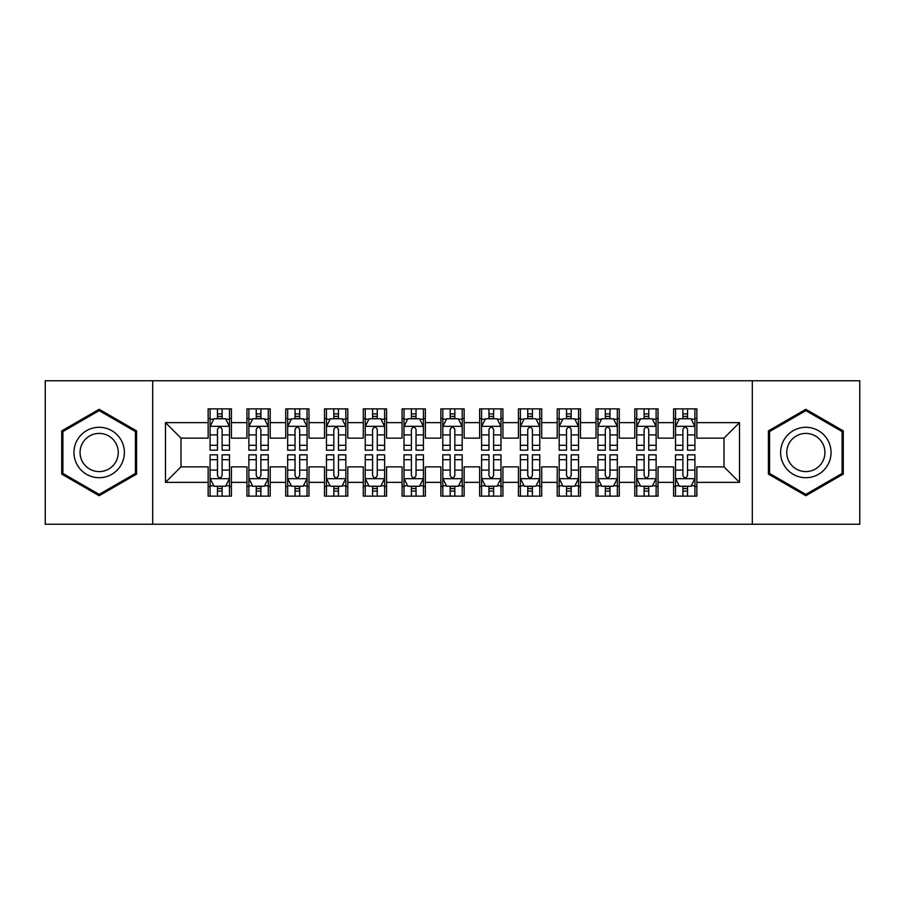 <?xml version="1.0" encoding="UTF-8"?>
<svg xmlns="http://www.w3.org/2000/svg" width="905" height="905" viewBox="0 0 905 905"><rect width="100%" height="100%" fill="white"/><g stroke="black" fill="none" stroke-linecap="round" stroke-linejoin="round"><path stroke-width="1.36" d="M752.315 524.255L859.75 524.255L859.75 380.745L752.315 380.745L752.315 524.255L152.685 524.255L152.685 380.745L45.25 380.745L45.25 524.255L152.685 524.255M752.315 380.745L152.685 380.745M165.491 482.365L165.491 422.635L208.15 422.635L208.15 438.144L181 438.144L181 466.856L165.491 482.365L208.15 482.365L208.15 496.132L231.42 496.132L231.42 482.365L246.941 482.365L246.941 496.132L270.21 496.132L270.21 482.365L285.72 482.365L285.72 496.132L308.99 496.132L308.99 482.365L324.51 482.365L324.51 496.132L347.78 496.132L347.78 482.365L363.29 482.365L363.29 496.132L386.559 496.132L386.559 482.365L402.08 482.365L402.08 496.132L425.35 496.132L425.35 482.365L440.859 482.365L440.859 496.132L464.141 496.132L464.141 482.365L479.65 482.365L479.65 496.132L502.92 496.132L502.92 482.365L518.441 482.365L518.441 496.132L541.71 496.132L541.71 482.365L557.22 482.365L557.22 496.132L580.49 496.132L580.49 482.365L596.01 482.365L596.01 496.132L619.28 496.132L619.28 482.365L634.79 482.365L634.79 496.132L658.059 496.132L658.059 482.365L673.58 482.365L673.58 496.132L696.85 496.132L696.85 466.856L724 466.856L724 438.144L696.85 438.144L696.85 422.635L739.509 422.635L739.509 482.365L696.85 482.365M696.85 422.635L696.85 408.868L673.58 408.868L673.58 422.635L658.059 422.635L658.059 408.868L634.79 408.868L634.79 422.635L619.28 422.635L619.28 408.868L596.01 408.868L596.01 422.635L580.49 422.635L580.49 408.868L557.22 408.868L557.22 422.635L541.71 422.635L541.71 408.868L518.441 408.868L518.441 422.635L502.92 422.635L502.92 408.868L479.65 408.868L479.65 422.635L464.141 422.635L464.141 408.868L440.859 408.868L440.859 422.635L425.35 422.635L425.35 408.868L402.08 408.868L402.08 422.635L386.559 422.635L386.559 408.868L363.29 408.868L363.29 422.635L347.78 422.635L347.78 408.868L324.51 408.868L324.51 422.635L308.99 422.635L308.99 408.868L285.72 408.868L285.72 422.635L270.21 422.635L270.21 408.868L246.941 408.868L246.941 422.635L231.42 422.635L231.42 408.868L208.15 408.868L208.15 422.635M658.059 482.365L658.059 466.856L673.58 466.856L673.58 482.365M739.509 422.635L724 438.144M619.28 482.365L619.28 466.856L634.79 466.856L634.79 482.365M673.58 422.635L673.58 438.144L658.059 438.144L658.059 422.635M580.49 482.365L580.49 466.856L596.01 466.856L596.01 482.365M634.79 422.635L634.79 438.144L619.28 438.144L619.28 422.635M541.71 482.365L541.71 466.856L557.22 466.856L557.22 482.365M596.01 422.635L596.01 438.144L580.49 438.144L580.49 422.635M502.92 482.365L502.92 466.856L518.441 466.856L518.441 482.365M557.22 422.635L557.22 438.144L541.71 438.144L541.71 422.635M464.141 482.365L464.141 466.856L479.65 466.856L479.65 482.365M518.441 422.635L518.441 438.144L502.92 438.144L502.92 422.635M425.35 482.365L425.35 466.856L440.859 466.856L440.859 482.365M479.65 422.635L479.65 438.144L464.141 438.144L464.141 422.635M386.559 482.365L386.559 466.856L402.08 466.856L402.08 482.365M440.859 422.635L440.859 438.144L425.35 438.144L425.35 422.635M347.78 482.365L347.78 466.856L363.29 466.856L363.29 482.365M402.08 422.635L402.08 438.144L386.559 438.144L386.559 422.635M308.99 482.365L308.99 466.856L324.51 466.856L324.51 482.365M363.29 422.635L363.29 438.144L347.78 438.144L347.78 422.635M270.21 482.365L270.21 466.856L285.72 466.856L285.72 482.365M324.51 422.635L324.51 438.144L308.99 438.144L308.99 422.635M231.42 482.365L231.42 466.856L246.941 466.856L246.941 482.365M285.72 422.635L285.72 438.144L270.21 438.144L270.21 422.635M181 466.856L208.15 466.856L208.15 482.365M246.941 422.635L246.941 438.144L231.42 438.144L231.42 422.635M673.58 418.563L675.515 418.563M694.916 418.563L696.85 418.563M634.79 418.563L636.735 418.563M656.125 418.563L658.059 418.563M596.01 418.563L597.945 418.563M617.334 418.563L619.28 418.563M557.22 418.563L559.166 418.563M578.555 418.563L580.49 418.563M518.441 418.563L520.375 418.563M539.765 418.563L541.71 418.563M479.65 418.563L481.584 418.563M500.985 418.563L502.92 418.563M440.859 418.563L442.805 418.563M462.195 418.563L464.141 418.563M402.08 418.563L404.015 418.563M423.416 418.563L425.35 418.563M363.29 418.563L365.235 418.563M384.625 418.563L386.559 418.563M324.51 418.563L326.445 418.563M345.834 418.563L347.78 418.563M285.72 418.563L287.666 418.563M307.055 418.563L308.99 418.563M246.941 418.563L248.875 418.563M268.265 418.563L270.21 418.563M208.15 418.563L210.084 418.563M229.485 418.563L231.42 418.563M208.15 486.438L210.084 486.438M229.485 486.438L231.42 486.438M246.941 486.438L248.875 486.438M268.265 486.438L270.21 486.438M285.72 486.438L287.666 486.438M307.055 486.438L308.99 486.438M324.51 486.438L326.445 486.438M345.834 486.438L347.78 486.438M363.29 486.438L365.235 486.438M384.625 486.438L386.559 486.438M402.08 486.438L404.015 486.438M423.416 486.438L425.35 486.438M440.859 486.438L442.805 486.438M462.195 486.438L464.141 486.438M479.65 486.438L481.584 486.438M500.985 486.438L502.92 486.438M518.441 486.438L520.375 486.438M539.765 486.438L541.71 486.438M557.22 486.438L559.166 486.438M578.555 486.438L580.49 486.438M596.01 486.438L597.945 486.438M617.334 486.438L619.28 486.438M634.79 486.438L636.735 486.438M656.125 486.438L658.059 486.438M673.58 486.438L675.515 486.438M694.916 486.438L696.85 486.438M165.491 422.635L181 438.144M724 466.856L739.509 482.365M136.587 430.893L99.165 409.286L61.732 430.893L61.732 474.107L99.165 495.714L136.587 474.107L136.587 430.893M768.413 430.893L768.413 474.107L805.835 495.714L843.268 474.107L843.268 430.893L805.835 409.286L768.413 430.893M222.11 413.913L217.46 413.913M229.485 445.305L222.11 445.305L222.11 450.17L229.485 450.17L229.485 426.515L225.605 418.755L213.965 418.755L210.084 426.515L210.084 450.17L217.46 450.17L217.46 445.305L210.084 445.305M210.084 426.515L210.084 408.868M229.485 426.515L229.485 408.868M217.46 418.755L217.46 408.868M222.11 408.868L222.11 418.755M222.11 445.305L222.11 429.423C220.56 426.436 219.01 426.436 217.46 429.423L217.46 445.305M222.11 418.563L217.46 418.563M217.46 491.087L222.11 491.087M210.084 459.695L217.46 459.695L217.46 454.83L210.084 454.83L210.084 478.485L213.965 486.245L225.605 486.245L229.485 478.485L229.485 454.83L222.11 454.83L222.11 459.695L229.485 459.695M229.485 478.485L229.485 496.132M210.084 478.485L210.084 496.132M222.11 486.245L222.11 496.132M217.46 496.132L217.46 486.245M217.46 459.695L217.46 475.577C219.01 478.564 220.56 478.564 222.11 475.577L222.11 459.695M217.46 486.438L222.11 486.438M260.9 413.913L256.239 413.913M268.265 445.305L260.9 445.305L260.9 450.17L268.265 450.17L268.265 426.515L264.384 418.755L252.755 418.755L248.875 426.515L248.875 450.17L256.239 450.17L256.239 445.305L248.875 445.305M248.875 426.515L248.875 408.868M268.265 426.515L268.265 408.868M256.239 418.755L256.239 408.868M260.9 408.868L260.9 418.755M260.9 445.305L260.9 429.423C259.35 426.436 257.801 426.436 256.239 429.423L256.239 445.305M260.9 418.563L256.239 418.563M299.679 413.913L295.03 413.913M307.055 445.305L299.679 445.305L299.679 450.17L307.055 450.17L307.055 426.515L303.175 418.755L291.534 418.755L287.666 426.515L287.666 450.17L295.03 450.17L295.03 445.305L287.666 445.305M287.666 426.515L287.666 408.868M307.055 426.515L307.055 408.868M295.03 418.755L295.03 408.868M299.679 408.868L299.679 418.755M299.679 445.305L299.679 429.423C298.13 426.436 296.58 426.436 295.03 429.423L295.03 445.305M299.679 418.563L295.03 418.563M256.239 491.087L260.9 491.087M248.875 459.695L256.239 459.695L256.239 454.83L248.875 454.83L248.875 478.485L252.755 486.245L264.384 486.245L268.265 478.485L268.265 454.83L260.9 454.83L260.9 459.695L268.265 459.695M268.265 478.485L268.265 496.132M248.875 478.485L248.875 496.132M260.9 486.245L260.9 496.132M256.239 496.132L256.239 486.245M256.239 459.695L256.239 475.577C257.789 478.564 259.35 478.564 260.9 475.577L260.9 459.695M256.239 486.438L260.9 486.438M295.03 491.087L299.679 491.087M287.666 459.695L295.03 459.695L295.03 454.83L287.666 454.83L287.666 478.485L291.534 486.245L303.175 486.245L307.055 478.485L307.055 454.83L299.679 454.83L299.679 459.695L307.055 459.695M307.055 478.485L307.055 496.132M287.666 478.485L287.666 496.132M299.679 486.245L299.679 496.132M295.03 496.132L295.03 486.245M295.03 459.695L295.03 475.577C296.58 478.564 298.13 478.564 299.679 475.577L299.679 459.695M295.03 486.438L299.679 486.438M120.999 439.898A25.216 25.216 0 0 0 86.552 430.667A25.216 25.216 0 0 0 77.332 465.102A25.216 25.216 0 0 0 111.768 474.333A25.216 25.216 0 0 0 120.999 439.898M115.693 442.952A19.084 19.084 0 0 0 89.618 435.972A19.084 19.084 0 0 0 82.627 462.048A19.084 19.084 0 0 0 108.702 469.028A19.084 19.084 0 0 0 115.693 442.952M99.165 494.379L62.898 473.439L62.898 431.561L99.165 410.621L135.422 431.561L135.422 473.439L99.165 494.379M827.668 439.898A25.216 25.216 0 0 0 793.233 430.667A25.216 25.216 0 0 0 784.001 465.102A25.216 25.216 0 0 0 818.448 474.333A25.216 25.216 0 0 0 827.668 439.898M822.374 442.952A19.084 19.084 0 0 0 796.298 435.972A19.084 19.084 0 0 0 789.307 462.048A19.084 19.084 0 0 0 815.382 469.028A19.084 19.084 0 0 0 822.374 442.952M805.835 494.379L769.578 473.439L769.578 431.561L805.835 410.621L842.103 431.561L842.103 473.439L805.835 494.379M338.47 413.913L333.821 413.913M345.834 445.305L338.47 445.305L338.47 450.17L345.834 450.17L345.834 426.515L341.966 418.755L330.325 418.755L326.445 426.515L326.445 450.17L333.821 450.17L333.821 445.305L326.445 445.305M326.445 426.515L326.445 408.868M345.834 426.515L345.834 408.868M333.821 418.755L333.821 408.868M338.47 408.868L338.47 418.755M338.47 445.305L338.47 429.423C336.92 426.436 335.37 426.436 333.821 429.423L333.821 445.305M338.47 418.563L333.821 418.563M377.261 413.913L372.6 413.913M384.625 445.305L377.261 445.305L377.261 450.17L384.625 450.17L384.625 426.515L380.745 418.755L369.116 418.755L365.235 426.515L365.235 450.17L372.6 450.17L372.6 445.305L365.235 445.305M365.235 426.515L365.235 408.868M384.625 426.515L384.625 408.868M372.6 418.755L372.6 408.868M377.261 408.868L377.261 418.755M377.261 445.305L377.261 429.423C375.711 426.436 374.15 426.436 372.6 429.423L372.6 445.305M377.261 418.563L372.6 418.563M333.821 491.087L338.47 491.087M326.445 459.695L333.821 459.695L333.821 454.83L326.445 454.83L326.445 478.485L330.325 486.245L341.966 486.245L345.834 478.485L345.834 454.83L338.47 454.83L338.47 459.695L345.834 459.695M345.834 478.485L345.834 496.132M326.445 478.485L326.445 496.132M338.47 486.245L338.47 496.132M333.821 496.132L333.821 486.245M333.821 459.695L333.821 475.577C335.37 478.564 336.92 478.564 338.47 475.577L338.47 459.695M333.821 486.438L338.47 486.438M372.6 491.087L377.261 491.087M365.235 459.695L372.6 459.695L372.6 454.83L365.235 454.83L365.235 478.485L369.116 486.245L380.745 486.245L384.625 478.485L384.625 454.83L377.261 454.83L377.261 459.695L384.625 459.695M384.625 478.485L384.625 496.132M365.235 478.485L365.235 496.132M377.261 486.245L377.261 496.132M372.6 496.132L372.6 486.245M372.6 459.695L372.6 475.577C374.15 478.564 375.699 478.564 377.261 475.577L377.261 459.695M372.6 486.438L377.261 486.438M416.04 413.913L411.39 413.913M423.416 445.305L416.04 445.305L416.04 450.17L423.416 450.17L423.416 426.515L419.535 418.755L407.895 418.755L404.015 426.515L404.015 450.17L411.39 450.17L411.39 445.305L404.015 445.305M404.015 426.515L404.015 408.868M423.416 426.515L423.416 408.868M411.39 418.755L411.39 408.868M416.04 408.868L416.04 418.755M416.04 445.305L416.04 429.423C414.49 426.436 412.94 426.436 411.39 429.423L411.39 445.305M416.04 418.563L411.39 418.563M411.39 491.087L416.04 491.087M404.015 459.695L411.39 459.695L411.39 454.83L404.015 454.83L404.015 478.485L407.895 486.245L419.535 486.245L423.416 478.485L423.416 454.83L416.04 454.83L416.04 459.695L423.416 459.695M423.416 478.485L423.416 496.132M404.015 478.485L404.015 496.132M416.04 486.245L416.04 496.132M411.39 496.132L411.39 486.245M411.39 459.695L411.39 475.577C412.94 478.564 414.49 478.564 416.04 475.577L416.04 459.695M411.39 486.438L416.04 486.438M454.83 413.913L450.17 413.913M462.195 445.305L454.83 445.305L454.83 450.17L462.195 450.17L462.195 426.515L458.315 418.755L446.685 418.755L442.805 426.515L442.805 450.17L450.17 450.17L450.17 445.305L442.805 445.305M442.805 426.515L442.805 408.868M462.195 426.515L462.195 408.868M450.17 418.755L450.17 408.868M454.83 408.868L454.83 418.755M454.83 445.305L454.83 429.423C453.281 426.436 451.731 426.436 450.17 429.423L450.17 445.305M454.83 418.563L450.17 418.563M450.17 491.087L454.83 491.087M442.805 459.695L450.17 459.695L450.17 454.83L442.805 454.83L442.805 478.485L446.685 486.245L458.315 486.245L462.195 478.485L462.195 454.83L454.83 454.83L454.83 459.695L462.195 459.695M462.195 478.485L462.195 496.132M442.805 478.485L442.805 496.132M454.83 486.245L454.83 496.132M450.17 496.132L450.17 486.245M450.17 459.695L450.17 475.577C451.719 478.564 453.269 478.564 454.83 475.577L454.83 459.695M450.17 486.438L454.83 486.438M493.61 413.913L488.96 413.913M500.985 445.305L493.61 445.305L493.61 450.17L500.985 450.17L500.985 426.515L497.105 418.755L485.465 418.755L481.584 426.515L481.584 450.17L488.96 450.17L488.96 445.305L481.584 445.305M481.584 426.515L481.584 408.868M500.985 426.515L500.985 408.868M488.96 418.755L488.96 408.868M493.61 408.868L493.61 418.755M493.61 445.305L493.61 429.423C492.06 426.436 490.51 426.436 488.96 429.423L488.96 445.305M493.61 418.563L488.96 418.563M488.96 491.087L493.61 491.087M481.584 459.695L488.96 459.695L488.96 454.83L481.584 454.83L481.584 478.485L485.465 486.245L497.105 486.245L500.985 478.485L500.985 454.83L493.61 454.83L493.61 459.695L500.985 459.695M500.985 478.485L500.985 496.132M481.584 478.485L481.584 496.132M493.61 486.245L493.61 496.132M488.96 496.132L488.96 486.245M488.96 459.695L488.96 475.577C490.51 478.564 492.06 478.564 493.61 475.577L493.61 459.695M488.96 486.438L493.61 486.438M532.4 413.913L527.739 413.913M539.765 445.305L532.4 445.305L532.4 450.17L539.765 450.17L539.765 426.515L535.884 418.755L524.255 418.755L520.375 426.515L520.375 450.17L527.739 450.17L527.739 445.305L520.375 445.305M520.375 426.515L520.375 408.868M539.765 426.515L539.765 408.868M527.739 418.755L527.739 408.868M532.4 408.868L532.4 418.755M532.4 445.305L532.4 429.423C530.85 426.436 529.301 426.436 527.739 429.423L527.739 445.305M532.4 418.563L527.739 418.563M527.739 491.087L532.4 491.087M520.375 459.695L527.739 459.695L527.739 454.83L520.375 454.83L520.375 478.485L524.255 486.245L535.884 486.245L539.765 478.485L539.765 454.83L532.4 454.83L532.4 459.695L539.765 459.695M539.765 478.485L539.765 496.132M520.375 478.485L520.375 496.132M532.4 486.245L532.4 496.132M527.739 496.132L527.739 486.245M527.739 459.695L527.739 475.577C529.289 478.564 530.85 478.564 532.4 475.577L532.4 459.695M527.739 486.438L532.4 486.438M571.179 413.913L566.53 413.913M578.555 445.305L571.179 445.305L571.179 450.17L578.555 450.17L578.555 426.515L574.675 418.755L563.034 418.755L559.166 426.515L559.166 450.17L566.53 450.17L566.53 445.305L559.166 445.305M559.166 426.515L559.166 408.868M578.555 426.515L578.555 408.868M566.53 418.755L566.53 408.868M571.179 408.868L571.179 418.755M571.179 445.305L571.179 429.423C569.63 426.436 568.08 426.436 566.53 429.423L566.53 445.305M571.179 418.563L566.53 418.563M566.53 491.087L571.179 491.087M559.166 459.695L566.53 459.695L566.53 454.83L559.166 454.83L559.166 478.485L563.034 486.245L574.675 486.245L578.555 478.485L578.555 454.83L571.179 454.83L571.179 459.695L578.555 459.695M578.555 478.485L578.555 496.132M559.166 478.485L559.166 496.132M571.179 486.245L571.179 496.132M566.53 496.132L566.53 486.245M566.53 459.695L566.53 475.577C568.08 478.564 569.63 478.564 571.179 475.577L571.179 459.695M566.53 486.438L571.179 486.438M609.97 413.913L605.321 413.913M617.334 445.305L609.97 445.305L609.97 450.17L617.334 450.17L617.334 426.515L613.466 418.755L601.825 418.755L597.945 426.515L597.945 450.17L605.321 450.17L605.321 445.305L597.945 445.305M597.945 426.515L597.945 408.868M617.334 426.515L617.334 408.868M605.321 418.755L605.321 408.868M609.97 408.868L609.97 418.755M609.97 445.305L609.97 429.423C608.42 426.436 606.87 426.436 605.321 429.423L605.321 445.305M609.97 418.563L605.321 418.563M605.321 491.087L609.97 491.087M597.945 459.695L605.321 459.695L605.321 454.83L597.945 454.83L597.945 478.485L601.825 486.245L613.466 486.245L617.334 478.485L617.334 454.83L609.97 454.83L609.97 459.695L617.334 459.695M617.334 478.485L617.334 496.132M597.945 478.485L597.945 496.132M609.97 486.245L609.97 496.132M605.321 496.132L605.321 486.245M605.321 459.695L605.321 475.577C606.87 478.564 608.42 478.564 609.97 475.577L609.97 459.695M605.321 486.438L609.97 486.438M648.761 413.913L644.1 413.913M656.125 445.305L648.761 445.305L648.761 450.17L656.125 450.17L656.125 426.515L652.245 418.755L640.616 418.755L636.735 426.515L636.735 450.17L644.1 450.17L644.1 445.305L636.735 445.305M636.735 426.515L636.735 408.868M656.125 426.515L656.125 408.868M644.1 418.755L644.1 408.868M648.761 408.868L648.761 418.755M648.761 445.305L648.761 429.423C647.211 426.436 645.65 426.436 644.1 429.423L644.1 445.305M648.761 418.563L644.1 418.563M644.1 491.087L648.761 491.087M636.735 459.695L644.1 459.695L644.1 454.83L636.735 454.83L636.735 478.485L640.616 486.245L652.245 486.245L656.125 478.485L656.125 454.83L648.761 454.83L648.761 459.695L656.125 459.695M656.125 478.485L656.125 496.132M636.735 478.485L636.735 496.132M648.761 486.245L648.761 496.132M644.1 496.132L644.1 486.245M644.1 459.695L644.1 475.577C645.65 478.564 647.199 478.564 648.761 475.577L648.761 459.695M644.1 486.438L648.761 486.438M687.54 413.913L682.89 413.913M694.916 445.305L687.54 445.305L687.54 450.17L694.916 450.17L694.916 426.515L691.035 418.755L679.395 418.755L675.515 426.515L675.515 450.17L682.89 450.17L682.89 445.305L675.515 445.305M675.515 426.515L675.515 408.868M694.916 426.515L694.916 408.868M682.89 418.755L682.89 408.868M687.54 408.868L687.54 418.755M687.54 445.305L687.54 429.423C685.99 426.436 684.44 426.436 682.89 429.423L682.89 445.305M687.54 418.563L682.89 418.563M682.89 491.087L687.54 491.087M675.515 459.695L682.89 459.695L682.89 454.83L675.515 454.83L675.515 478.485L679.395 486.245L691.035 486.245L694.916 478.485L694.916 454.83L687.54 454.83L687.54 459.695L694.916 459.695M694.916 478.485L694.916 496.132M675.515 478.485L675.515 496.132M687.54 486.245L687.54 496.132M682.89 496.132L682.89 486.245M682.89 459.695L682.89 475.577C684.44 478.564 685.99 478.564 687.54 475.577L687.54 459.695M682.89 486.438L687.54 486.438M229.384 426.323L210.186 426.323M210.084 419.219L213.738 419.219M225.831 419.219L229.485 419.219M217.46 434.909L210.084 434.909M229.485 434.909L222.11 434.909M222.11 416.379L217.46 416.379M210.186 478.677L229.384 478.677M229.485 485.781L225.831 485.781M213.738 485.781L210.084 485.781M222.11 470.091L229.485 470.091M210.084 470.091L217.46 470.091M217.46 488.621L222.11 488.621M268.174 426.323L248.977 426.323M248.875 419.219L252.518 419.219M264.622 419.219L268.265 419.219M256.239 434.909L248.875 434.909M268.265 434.909L260.9 434.909M260.9 416.379L256.239 416.379M306.953 426.323L287.756 426.323M287.666 419.219L291.308 419.219M303.413 419.219L307.055 419.219M295.03 434.909L287.666 434.909M307.055 434.909L299.679 434.909M299.679 416.379L295.03 416.379M248.977 478.677L268.174 478.677M268.265 485.781L264.622 485.781M252.518 485.781L248.875 485.781M260.9 470.091L268.265 470.091M248.875 470.091L256.239 470.091M256.239 488.621L260.9 488.621M287.756 478.677L306.953 478.677M307.055 485.781L303.413 485.781M291.308 485.781L287.666 485.781M299.679 470.091L307.055 470.091M287.666 470.091L295.03 470.091M295.03 488.621L299.679 488.621M345.744 426.323L326.547 426.323M326.445 419.219L330.087 419.219M342.192 419.219L345.834 419.219M333.821 434.909L326.445 434.909M345.834 434.909L338.47 434.909M338.47 416.379L333.821 416.379M384.523 426.323L365.326 426.323M365.235 419.219L368.878 419.219M380.982 419.219L384.625 419.219M372.6 434.909L365.235 434.909M384.625 434.909L377.261 434.909M377.261 416.379L372.6 416.379M326.547 478.677L345.744 478.677M345.834 485.781L342.192 485.781M330.087 485.781L326.445 485.781M338.47 470.091L345.834 470.091M326.445 470.091L333.821 470.091M333.821 488.621L338.47 488.621M365.326 478.677L384.523 478.677M384.625 485.781L380.982 485.781M368.878 485.781L365.235 485.781M377.261 470.091L384.625 470.091M365.235 470.091L372.6 470.091M372.6 488.621L377.261 488.621M423.314 426.323L404.116 426.323M404.015 419.219L407.669 419.219M419.762 419.219L423.416 419.219M411.39 434.909L404.015 434.909M423.416 434.909L416.04 434.909M416.04 416.379L411.39 416.379M404.116 478.677L423.314 478.677M423.416 485.781L419.762 485.781M407.669 485.781L404.015 485.781M416.04 470.091L423.416 470.091M404.015 470.091L411.39 470.091M411.39 488.621L416.04 488.621M462.104 426.323L442.896 426.323M442.805 419.219L446.448 419.219M458.552 419.219L462.195 419.219M450.17 434.909L442.805 434.909M462.195 434.909L454.83 434.909M454.83 416.379L450.17 416.379M442.896 478.677L462.104 478.677M462.195 485.781L458.552 485.781M446.448 485.781L442.805 485.781M454.83 470.091L462.195 470.091M442.805 470.091L450.17 470.091M450.17 488.621L454.83 488.621M500.884 426.323L481.686 426.323M481.584 419.219L485.238 419.219M497.331 419.219L500.985 419.219M488.96 434.909L481.584 434.909M500.985 434.909L493.61 434.909M493.61 416.379L488.96 416.379M481.686 478.677L500.884 478.677M500.985 485.781L497.331 485.781M485.238 485.781L481.584 485.781M493.61 470.091L500.985 470.091M481.584 470.091L488.96 470.091M488.96 488.621L493.61 488.621M539.674 426.323L520.477 426.323M520.375 419.219L524.018 419.219M536.122 419.219L539.765 419.219M527.739 434.909L520.375 434.909M539.765 434.909L532.4 434.909M532.4 416.379L527.739 416.379M520.477 478.677L539.674 478.677M539.765 485.781L536.122 485.781M524.018 485.781L520.375 485.781M532.4 470.091L539.765 470.091M520.375 470.091L527.739 470.091M527.739 488.621L532.4 488.621M578.453 426.323L559.256 426.323M559.166 419.219L562.808 419.219M574.913 419.219L578.555 419.219M566.53 434.909L559.166 434.909M578.555 434.909L571.179 434.909M571.179 416.379L566.53 416.379M559.256 478.677L578.453 478.677M578.555 485.781L574.913 485.781M562.808 485.781L559.166 485.781M571.179 470.091L578.555 470.091M559.166 470.091L566.53 470.091M566.53 488.621L571.179 488.621M617.244 426.323L598.047 426.323M597.945 419.219L601.587 419.219M613.692 419.219L617.334 419.219M605.321 434.909L597.945 434.909M617.334 434.909L609.97 434.909M609.97 416.379L605.321 416.379M598.047 478.677L617.244 478.677M617.334 485.781L613.692 485.781M601.587 485.781L597.945 485.781M609.97 470.091L617.334 470.091M597.945 470.091L605.321 470.091M605.321 488.621L609.97 488.621M656.023 426.323L636.826 426.323M636.735 419.219L640.378 419.219M652.482 419.219L656.125 419.219M644.1 434.909L636.735 434.909M656.125 434.909L648.761 434.909M648.761 416.379L644.1 416.379M636.826 478.677L656.023 478.677M656.125 485.781L652.482 485.781M640.378 485.781L636.735 485.781M648.761 470.091L656.125 470.091M636.735 470.091L644.1 470.091M644.1 488.621L648.761 488.621M694.814 426.323L675.616 426.323M675.515 419.219L679.169 419.219M691.262 419.219L694.916 419.219M682.89 434.909L675.515 434.909M694.916 434.909L687.54 434.909M687.54 416.379L682.89 416.379M675.616 478.677L694.814 478.677M694.916 485.781L691.262 485.781M679.169 485.781L675.515 485.781M687.54 470.091L694.916 470.091M675.515 470.091L682.89 470.091M682.89 488.621L687.54 488.621"/></g></svg>
